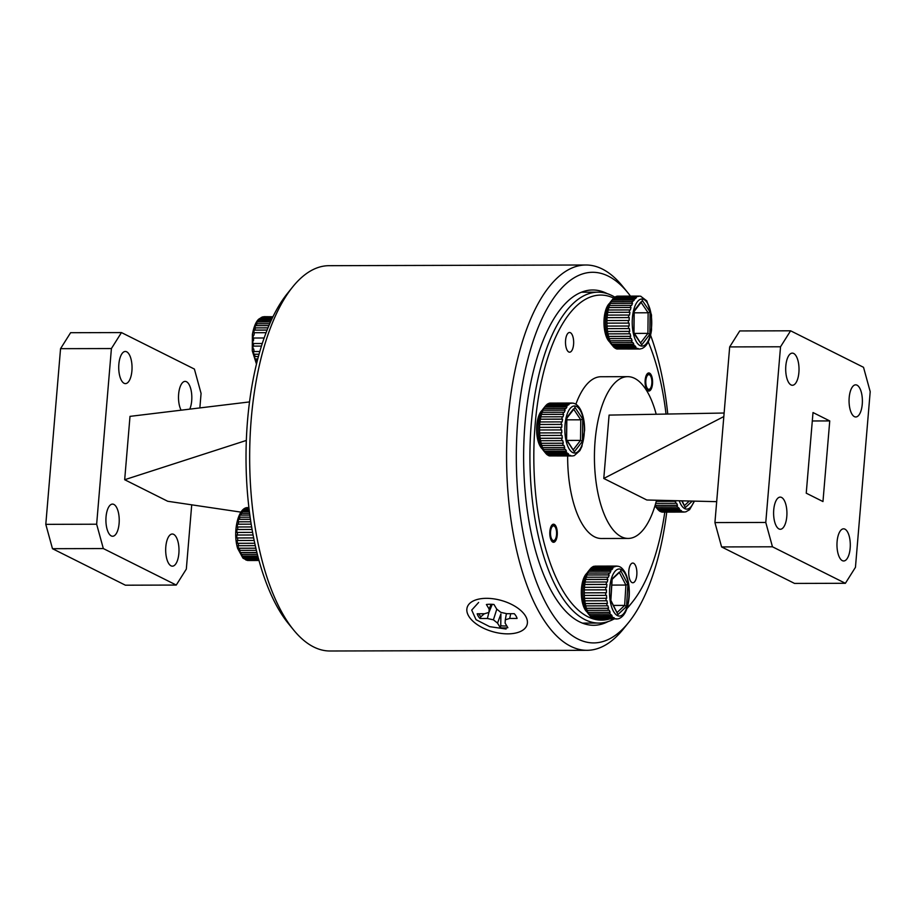 <?xml version="1.0" encoding="UTF-8"?>
<svg xmlns="http://www.w3.org/2000/svg" width="916" height="916" viewBox="0 0 916 916"><rect width="100%" height="100%" fill="white"/><g stroke="black" fill="none" stroke-linecap="round" stroke-linejoin="round"><path stroke-width="1.37" d="M506.079 629.029L489.671 626.659L476.022 619.685L471.717 610.079L478.633 602.453M630.471 296.12A185.307 76.841 89.8 0 0 627.746 292.605A185.307 76.841 89.8 0 0 529.78 352.053A185.307 76.841 89.8 0 0 535.631 579.748A185.307 76.841 89.8 0 0 628.616 622.491A185.307 76.841 89.8 0 0 656.543 563.237A185.307 76.841 89.8 0 0 666.733 512.113M628.616 622.491L623.338 629.052A192.658 79.898 -90.2 0 1 586.984 650.314A192.658 79.898 -90.2 0 1 515.903 547.104A192.658 79.898 -90.2 0 1 520.574 347.885A192.658 79.898 -90.2 0 1 585.965 264.999A192.658 79.898 -90.2 0 1 622.433 286.078L627.746 292.605M293.567 629.922L288.254 623.395A185.307 76.841 -90.2 0 1 259.457 352.763A185.307 76.841 -90.2 0 1 287.384 293.509L292.662 286.948A192.658 79.898 89.8 0 0 263.636 348.561A192.658 79.898 89.8 0 0 293.567 629.922A192.658 79.898 89.8 0 0 330.035 651.001L586.984 650.314M607.205 293.624A167.662 69.524 89.8 0 0 592.721 289.983A167.662 69.524 89.8 0 0 535.814 362.106A167.662 69.524 89.8 0 0 531.749 535.482A167.662 69.524 89.8 0 0 593.602 625.296A167.662 69.524 89.8 0 0 608.075 621.586M667.753 414.043A185.307 76.841 89.8 0 0 650.578 335.222M585.965 264.999L329.016 265.686A192.658 79.898 89.8 0 0 292.662 286.948M189.761 409.143A16.076 6.664 89.8 0 0 191.696 400.727A16.076 6.664 89.8 0 0 185.124 381.388A16.076 6.664 89.8 0 0 178.631 394.189A16.076 6.664 89.8 0 0 181.116 410.185M131.915 370.808A16.076 6.664 89.8 0 0 125.343 351.469A16.076 6.664 89.8 0 0 118.851 364.27A16.076 6.664 89.8 0 0 125.423 383.609A16.076 6.664 89.8 0 0 131.915 370.808M119.103 523.448A16.076 6.664 89.8 0 0 112.519 504.098A16.076 6.664 89.8 0 0 106.038 516.91A16.076 6.664 89.8 0 0 112.611 536.249A16.076 6.664 89.8 0 0 119.103 523.448M178.872 553.356A16.076 6.664 89.8 0 0 172.3 534.017A16.076 6.664 89.8 0 0 165.807 546.818A16.076 6.664 89.8 0 0 172.391 566.168A16.076 6.664 89.8 0 0 178.872 553.356M199.86 407.929L201.073 393.422L194.398 369.068L121.462 332.577L111.409 348.549L60.548 348.675L45.8 524.353L96.649 524.215L103.325 548.558L176.261 585.061L186.326 569.088L191.719 504.819M111.409 348.549L96.649 524.215M60.548 348.675L70.612 332.703L121.462 332.577M103.325 548.558L52.475 548.695L125.4 585.198L176.261 585.061M52.475 548.695L45.8 524.353M249.518 401.918L130.003 416.368L124.679 479.721L167.72 501.27L240.988 512.136M124.679 479.721L246.312 440.447M506.777 625.88A20.244 10.511 15.9 0 1 504.521 625.983A20.244 10.511 15.9 0 1 500.754 625.765L500.903 613.995L497.537 623.098L500.296 627.712A20.782 10.797 -164.1 0 0 504.224 627.941A20.782 10.797 -164.1 0 0 507.865 627.7L505.105 623.075L505.3 619.811L509.708 618.437L517.082 618.426A20.782 10.797 -164.1 0 0 514.254 613.686L506.869 613.709L500.846 612.369L496.724 609.106L493.964 604.491A20.782 10.797 -164.1 0 0 486.396 604.503L489.167 609.117L488.961 612.392L484.553 613.754L477.179 613.766A20.782 10.797 -164.1 0 0 480.018 618.506L487.392 618.495L493.415 619.834L497.537 623.098M484.312 613.754L480.9 616.754A20.244 10.511 15.9 0 1 478.782 613.766M486.488 598.331A31.178 16.19 15.9 0 1 524.937 615.14A31.178 16.19 15.9 0 1 507.773 633.861A31.178 16.19 15.9 0 1 472.335 620.624A31.178 16.19 15.9 0 1 474.019 600.61A31.178 16.19 15.9 0 1 486.488 598.331M510.739 613.697L509.708 618.437M506.399 613.594L505.3 619.811M500.754 625.765L500.296 627.712M480.9 616.754L480.018 618.506M492.236 604.331L488.961 612.392M491.079 604.274L489.167 609.117M496.804 609.163L493.415 619.834M488.926 612.403L487.392 618.495M266.087 332.691L254.339 332.726A26.472 10.981 89.8 0 0 254.144 333.939A26.472 10.981 89.8 0 0 253.972 335.164L253.308 335.199L253.011 338.038L253.675 338.015A26.472 10.981 89.8 0 0 253.526 340.592L252.862 340.592L252.816 343.534L253.48 343.523A26.472 10.981 89.8 0 0 253.56 346.122L252.885 346.111L253.102 349.007L253.766 349.019A26.472 10.981 89.8 0 0 254.064 351.526L253.389 351.492L253.846 354.217L254.522 354.263A26.472 10.981 89.8 0 0 255.026 356.564L254.35 356.507L255.026 358.957L255.713 359.015A26.472 10.981 89.8 0 0 256.4 361.019L255.713 360.938L256.743 362.999M256.4 361.019L257.236 361.007M257.751 359.003L255.713 359.015M255.026 356.564L258.404 356.553M259.033 354.252L254.522 354.263M254.064 351.526L259.823 351.515M253.102 349.007L253.766 349.019M253.56 346.122L261.449 346.099M262.285 343.5L253.48 343.523M253.526 340.592L252.862 340.592M264.151 337.993L253.675 338.015M253.972 335.164L253.308 335.199M267.987 327.859L255.45 327.894A26.472 10.981 89.8 0 0 254.877 330.092L267.106 330.058M269.751 323.692L256.949 323.726A26.472 10.981 89.8 0 0 256.205 325.592L268.949 325.558M271.239 320.382L258.781 320.405A26.472 10.981 89.8 0 0 257.888 321.848L270.586 321.814M272.327 318.058L260.865 318.081A26.472 10.981 89.8 0 0 259.858 319.043L271.88 319.008M272.922 316.833L263.098 316.856A26.472 10.981 89.8 0 0 262.033 317.291L272.716 317.268M272.957 316.753L264.392 316.673A26.472 10.981 89.8 0 0 264.312 316.673L262.388 316.97M254.877 330.092L254.201 330.138L253.675 332.771L254.339 332.726M256.205 325.592L255.53 325.661L254.774 327.962L255.45 327.894M257.888 321.848L257.201 321.94L256.274 323.817L256.949 323.726M259.858 319.043L258.781 320.405M262.033 317.291L260.865 318.081M272.659 317.371L261.335 317.394M271.834 319.111L259.171 319.146M270.552 321.905L257.201 321.94M268.926 325.615L255.53 325.661M267.094 330.103L254.201 330.138M259.045 354.206L253.846 354.217M257.762 358.946L255.026 358.957M255.827 548.226L239.202 548.272A26.472 10.981 89.8 0 0 239.5 549.348A26.472 10.981 89.8 0 0 239.832 550.39L239.145 550.321L240.633 552.6A26.472 10.981 89.8 0 0 241.435 554.363L242.419 556.126A26.472 10.981 89.8 0 0 243.347 557.455L244.458 558.68A26.472 10.981 89.8 0 0 245.477 559.516L246.667 560.157A26.472 10.981 89.8 0 0 247.744 560.466L258.919 560.432M258.93 560.466L248.969 560.5M258.839 560.123L246.667 560.157M245.477 559.516L258.667 559.481M258.438 558.645L244.458 558.68M243.347 557.455L258.106 557.409M257.762 556.081L242.419 556.126M241.435 554.363L257.304 554.329M256.869 552.566L240.633 552.6M239.832 550.39L256.331 550.344M254.717 543.28L238.16 543.314A26.472 10.981 89.8 0 0 238.595 545.707L255.243 545.661M252.553 532.391L237.462 532.436A26.472 10.981 89.8 0 0 237.462 535.036L236.786 535.024L236.912 537.955L253.606 537.91L237.576 537.955A26.472 10.981 89.8 0 0 237.794 540.509L254.121 540.463M237.462 535.036L253.034 534.99M251.602 526.94L237.839 526.975A26.472 10.981 89.8 0 0 237.599 529.505L252.026 529.471M250.778 521.788L238.664 521.822A26.472 10.981 89.8 0 0 238.217 524.192L251.144 524.158L237.553 524.227L237.164 527.009L237.839 526.975M250.091 517.185L239.923 517.208A26.472 10.981 89.8 0 0 239.282 519.292L250.389 519.269M249.564 513.315L241.549 513.326A26.472 10.981 89.8 0 0 240.748 515.044L249.793 515.021M249.186 510.338L243.484 510.361A26.472 10.981 89.8 0 0 242.545 511.632L249.347 511.609M248.957 508.414L245.625 508.426A26.472 10.981 89.8 0 0 244.595 509.193L249.049 509.181M248.866 507.601L247.893 507.601A26.472 10.981 89.8 0 0 246.816 507.842L248.889 507.842M238.595 545.707L237.92 545.661L238.526 548.226L239.202 548.272M237.794 540.509L237.13 540.486L237.496 543.291L238.16 543.314M236.912 537.955L237.576 537.955M237.599 529.505L236.935 529.528L236.797 532.448L237.462 532.436M238.217 524.192L237.553 524.227M239.282 519.292L238.607 519.349L237.988 521.88L238.664 521.822M240.748 515.044L240.061 515.124L239.236 517.288L239.923 517.208M242.545 511.632L241.549 513.326M244.595 509.193L243.484 510.361M246.816 507.842L245.625 508.426M247.183 507.716L247.893 507.601L247.183 507.716M248.9 507.945L246.118 507.945M249.06 509.285L243.896 509.296M249.358 511.7L241.858 511.723M249.805 515.101L240.061 515.124M250.4 519.315L238.607 519.349M252.037 529.482L236.935 529.528M254.717 543.245L237.496 543.291M255.816 548.18L238.526 548.226M256.846 552.485L239.958 552.531M257.74 556.001L241.732 556.035M258.415 558.542L243.759 558.588M258.816 560.019L245.969 560.054M638.715 348.916L638.429 348.939A26.472 10.981 -90.2 0 1 637.353 348.584L636.173 347.897A26.472 10.981 -90.2 0 1 635.154 347.015L635.876 346.924L634.777 345.653L634.044 345.744A26.472 10.981 -90.2 0 1 633.586 345.092A26.472 10.981 -90.2 0 1 633.128 344.382L611.716 344.439A26.472 10.981 89.8 0 0 612.174 345.149A26.472 10.981 89.8 0 0 612.632 345.801L610.812 343.58A23.53 9.755 -90.2 0 1 610.125 342.653A23.53 9.755 -90.2 0 1 605.453 321.699A23.53 9.755 -90.2 0 1 610.709 301.685L612.815 299.063A26.472 10.981 89.8 0 0 612.151 299.956L633.563 299.898A26.472 10.981 -90.2 0 1 634.513 298.673L613.102 298.731A26.472 10.981 89.8 0 0 612.815 299.063M639.792 349.019L640.719 348.824M618.14 348.973L639.643 349.019M614.67 347.851L615.941 348.641A26.472 10.981 89.8 0 0 617.018 348.996L638.429 348.939M612.564 345.71L613.743 347.072A26.472 10.981 89.8 0 0 614.75 347.954L636.173 347.897M639.597 296.177L640.17 296.177M638.944 296.097L617.533 296.154A26.472 10.981 89.8 0 0 616.457 296.349L637.868 296.292A26.472 10.981 -90.2 0 1 638.944 296.097L640.879 296.28M636.666 296.818L615.254 296.876A26.472 10.981 89.8 0 0 614.224 297.608L635.635 297.551A26.472 10.981 -90.2 0 1 636.666 296.818L637.868 296.292M632.567 301.559L611.155 301.616A26.472 10.981 89.8 0 0 610.331 303.299L631.742 303.242A26.472 10.981 -90.2 0 1 632.567 301.559L634.307 299.99L633.563 299.898M630.906 305.371L609.495 305.429A26.472 10.981 89.8 0 0 608.842 307.49L630.254 307.433A26.472 10.981 -90.2 0 1 630.906 305.371L631.651 305.44L632.487 303.322L631.742 303.242M629.613 309.94L608.201 309.997A26.472 10.981 89.8 0 0 607.743 312.333L629.155 312.276A26.472 10.981 -90.2 0 1 629.613 309.94L630.368 309.986L630.998 307.49L630.254 307.433M628.754 315.047L607.342 315.104A26.472 10.981 89.8 0 0 607.09 317.634L628.502 317.577A26.472 10.981 -90.2 0 1 628.754 315.047L629.51 315.081L629.91 312.31L629.155 312.276M628.342 320.497L606.93 320.543A26.472 10.981 89.8 0 0 606.907 323.142L628.319 323.096A26.472 10.981 -90.2 0 1 628.342 320.497L629.097 320.508L629.258 317.589L628.502 317.577M628.422 326.027L607.01 326.085A26.472 10.981 89.8 0 0 607.205 328.638L628.616 328.581A26.472 10.981 -90.2 0 1 628.422 326.027L629.178 326.016L629.074 323.085L628.319 323.096M628.971 331.409L607.56 331.466A26.472 10.981 89.8 0 0 607.972 333.871L629.384 333.813A26.472 10.981 -90.2 0 1 628.971 331.409L629.716 331.374L629.372 328.546L628.616 328.581M629.968 336.401L608.556 336.458A26.472 10.981 89.8 0 0 609.163 338.599L630.574 338.542A26.472 10.981 -90.2 0 1 629.968 336.401L630.712 336.344L630.128 333.756L629.384 333.813M631.376 340.786L609.964 340.844A26.472 10.981 89.8 0 0 610.743 342.641L632.154 342.584A26.472 10.981 -90.2 0 1 631.376 340.786L632.12 340.718L631.33 338.473L630.574 338.542M612.632 345.801L634.044 345.744M635.154 347.015L613.743 347.072M637.353 348.584L615.941 348.641M610.743 342.641L611.716 344.439M609.163 338.599L609.964 340.844M607.972 333.871L608.556 336.458M607.205 328.638L607.56 331.466M606.907 323.142L607.01 326.085M606.884 320.566L607.033 317.646L629.258 317.589M607.743 312.333L607.342 315.104M608.842 307.49L608.201 309.997M610.331 303.299L609.495 305.429M612.151 299.956L611.155 301.616M614.224 297.608L613.022 298.822M616.457 296.349L615.174 296.979M634.513 298.673L635.246 298.765L636.368 297.643L635.635 297.551M633.128 344.382L633.861 344.29L632.899 342.492L632.154 342.584M634.467 333.401L647.921 333.367L649.868 334.248L641.75 344.828L633.139 332.325L633.861 333.126L634.078 310.856L633.345 311.749L640.834 301.971M634.193 312.814L648.127 312.78L650.085 311.967L649.868 334.248M633.998 332.691L641.75 344.828M615.861 348.538L638.074 348.481M613.663 346.981L635.876 346.924M611.648 344.359L633.861 344.29M609.896 340.775L632.12 340.718M608.499 336.401L630.712 336.344M607.503 331.432L629.716 331.374M606.953 326.073L629.178 326.016M607.686 312.367L629.91 312.31M608.785 307.547L630.998 307.49M610.262 303.379L632.487 303.322M612.083 300.047L634.307 299.99M614.144 297.711L636.368 297.643M616.365 296.452L638.589 296.395M606.449 589.847L605.694 589.847A26.472 10.981 -90.2 0 1 605.762 588.553A26.472 10.981 -90.2 0 1 605.854 587.27L584.442 587.328A26.472 10.981 89.8 0 0 584.351 588.61A26.472 10.981 89.8 0 0 584.282 589.904L584.236 592.835A26.472 10.981 89.8 0 0 584.305 595.434L584.511 598.331A26.472 10.981 89.8 0 0 584.797 600.839L585.244 603.587A26.472 10.981 89.8 0 0 585.748 605.888L586.423 608.35A26.472 10.981 89.8 0 0 587.11 610.365L587.98 612.426A26.472 10.981 89.8 0 0 588.828 614.052L589.858 615.644A26.472 10.981 89.8 0 0 590.27 616.182A26.472 10.981 89.8 0 0 590.82 616.812L612.232 616.754A26.472 10.981 -90.2 0 1 611.27 615.586L612.003 615.495L610.239 613.995A26.472 10.981 -90.2 0 1 609.392 612.369L610.136 612.3L609.266 610.228L608.522 610.308A26.472 10.981 -90.2 0 1 607.835 608.293L608.579 608.235L607.903 605.774L607.159 605.831A26.472 10.981 -90.2 0 1 606.655 603.529L607.411 603.484L606.965 600.747L606.209 600.782A26.472 10.981 -90.2 0 1 605.923 598.274L606.678 598.263L606.472 595.354L605.716 595.377A26.472 10.981 -90.2 0 1 605.648 592.778L606.403 592.778L606.449 589.847L584.236 589.904M617.922 618.85L616.708 619.021A26.472 10.981 -90.2 0 1 615.632 618.895L614.418 618.449A26.472 10.981 -90.2 0 1 613.377 617.796L612.232 616.754M617.418 618.907L616.708 619.021A26.472 10.981 -90.2 0 1 616.697 619.021L616.72 619.01M590.27 616.182L588.141 613.56A23.53 9.755 -90.2 0 1 582.885 589.057A23.53 9.755 -90.2 0 1 588.026 571.676L590.041 569.18M592.927 618.403L594.221 618.953A26.472 10.981 89.8 0 0 595.285 619.067A26.472 10.981 89.8 0 0 595.297 619.067L595.285 619.067M590.74 616.708L591.965 617.853A26.472 10.981 89.8 0 0 593.007 618.506L614.418 618.449M595.16 566.134A26.472 10.981 89.8 0 0 595.137 566.134A26.472 10.981 89.8 0 0 595.125 566.134L616.537 566.077A26.472 10.981 -90.2 0 1 616.548 566.077L593.82 566.409M615.323 566.237L593.912 566.294A26.472 10.981 89.8 0 0 592.847 566.718L614.258 566.66A26.472 10.981 -90.2 0 1 615.323 566.237L618.163 566.26M613.079 567.439L591.667 567.496A26.472 10.981 89.8 0 0 590.671 568.447L612.083 568.389A26.472 10.981 -90.2 0 1 613.079 567.439L614.258 566.66M610.995 569.741L589.583 569.798A26.472 10.981 89.8 0 0 588.69 571.218L610.102 571.16A26.472 10.981 -90.2 0 1 610.995 569.741L611.728 569.832L612.815 568.481L612.083 568.389M609.163 573.027L587.751 573.084A26.472 10.981 89.8 0 0 586.996 574.939L608.407 574.882A26.472 10.981 -90.2 0 1 609.163 573.027L609.907 573.107L610.846 571.24L610.102 571.16M607.652 577.172L586.24 577.229A26.472 10.981 89.8 0 0 585.656 579.416L607.068 579.37A26.472 10.981 -90.2 0 1 607.652 577.172L608.396 577.24L609.151 574.939L608.407 574.882M606.529 581.992L585.118 582.049A26.472 10.981 89.8 0 0 584.74 584.477L606.152 584.431A26.472 10.981 -90.2 0 1 606.529 581.992L607.285 582.038L607.823 579.416L607.068 579.37M584.282 589.904L605.694 589.847M605.648 592.778L584.236 592.835M584.305 595.434L605.716 595.377M605.923 598.274L584.511 598.331M584.797 600.839L606.209 600.782M606.655 603.529L585.244 603.587M585.748 605.888L607.159 605.831M607.835 608.293L586.423 608.35M587.11 610.365L608.522 610.308M609.392 612.369L587.98 612.426M588.828 614.052L610.239 613.995M611.27 615.586L589.858 615.644M613.377 617.796L591.965 617.853M615.632 618.895L594.221 618.953M584.74 584.477L584.442 587.328M585.656 579.416L585.118 582.049M586.996 574.939L586.24 577.229M588.69 571.218L587.751 573.084M590.671 568.447L589.583 569.798M612.815 568.481L590.591 568.538L589.515 569.889M592.847 566.718L591.587 567.599M618.323 566.294L617.613 566.191M605.854 587.27L606.61 587.293L606.907 584.454L606.152 584.431M611.796 585.095L625.903 585.049L619.353 572.477M613.514 605.43L624.655 605.407L626.544 606.461L617.957 614.567L610.709 600.644L612.048 578.614L611.27 579.679L619.205 572.191M610.022 600.026L610.709 600.644L610.022 600.026M610.857 600.323L617.957 614.567M620.647 570.508L627.895 584.431L625.903 585.049L624.655 605.407L617.178 612.461M594.129 618.85L616.353 618.792M591.885 617.75L614.109 617.693M589.79 615.552L612.003 615.495M587.912 612.357L610.136 612.3M586.366 608.293L608.579 608.235M585.187 603.541L607.411 603.484M584.454 598.32L606.678 598.263M584.694 584.511L606.907 584.454M585.599 579.473L607.823 579.416M586.938 575.008L609.151 574.939M588.622 571.309L610.846 571.24M592.755 566.821L614.98 566.764M595.034 566.237L617.258 566.18M685.97 511.804L684.046 512.067A26.472 10.981 -90.2 0 1 682.97 511.941L681.767 511.483A26.472 10.981 -90.2 0 1 680.714 510.819L681.447 510.716L679.58 509.765A26.472 10.981 -90.2 0 1 678.607 508.598L679.351 508.506L677.588 506.995A26.472 10.981 -90.2 0 1 676.741 505.369L677.485 505.288L676.615 503.216L675.871 503.285A26.472 10.981 -90.2 0 1 675.184 501.27L675.882 500.686M655.18 505.163L655.329 505.426A26.472 10.981 89.8 0 0 656.177 507.052L657.196 508.655A26.472 10.981 89.8 0 0 657.642 509.227L655.524 506.617A23.53 9.755 -90.2 0 1 654.963 505.872M660.264 511.437L661.558 511.998A26.472 10.981 89.8 0 0 662.634 512.124L684.046 512.067M658.089 509.731L659.302 510.876A26.472 10.981 89.8 0 0 660.356 511.54L681.767 511.483M657.642 509.227A26.472 10.981 89.8 0 0 658.169 509.823L679.58 509.765M675.184 501.27L656.257 501.327M655.707 503.342L675.871 503.285M676.741 505.369L655.329 505.426M656.177 507.052L677.588 506.995M678.607 508.598L657.196 508.655M680.714 510.819L659.302 510.876M682.97 511.941L661.558 511.998M682.111 500.834L685.294 507.613L681.79 500.834M661.467 511.895L683.691 511.838M659.222 510.773L681.447 510.716M657.127 508.563L679.351 508.506M655.261 505.346L677.485 505.288M656.28 501.27L675.939 501.212M571.16 455.87L571 455.87A26.472 10.981 -90.2 0 1 569.935 455.515L568.744 454.805A26.472 10.981 -90.2 0 1 567.725 453.924L568.458 453.821L566.626 452.641A26.472 10.981 -90.2 0 1 565.71 451.267L566.454 451.176L565.481 449.367L564.748 449.458A26.472 10.981 -90.2 0 1 563.97 447.649L564.714 447.58L563.924 445.336L563.18 445.405A26.472 10.981 -90.2 0 1 562.561 443.252L563.317 443.195L562.733 440.607L561.989 440.653A26.472 10.981 -90.2 0 1 561.577 438.249L562.332 438.214L561.989 435.386L561.233 435.421A26.472 10.981 -90.2 0 1 561.039 432.867L561.794 432.856L561.691 429.913L560.935 429.925A26.472 10.981 -90.2 0 1 560.947 428.631A26.472 10.981 -90.2 0 1 560.97 427.325L539.558 427.383A26.472 10.981 89.8 0 0 539.535 428.688A26.472 10.981 89.8 0 0 539.524 429.982L539.627 432.913A26.472 10.981 89.8 0 0 539.822 435.478L540.165 438.306A26.472 10.981 89.8 0 0 540.577 440.71L541.15 443.31A26.472 10.981 89.8 0 0 541.757 445.462L542.558 447.706A26.472 10.981 89.8 0 0 543.337 449.516L544.299 451.325A26.472 10.981 89.8 0 0 545.215 452.699L543.44 450.523A23.53 9.755 -90.2 0 1 538.07 428.791A23.53 9.755 -90.2 0 1 543.325 408.639L545.444 406.006A26.472 10.981 89.8 0 0 544.814 406.853L566.225 406.796A26.472 10.981 -90.2 0 1 567.176 405.57L545.764 405.628A26.472 10.981 89.8 0 0 545.444 406.006M574 455.676L573.302 455.779M550.711 455.916L572.225 455.973M547.253 454.76L548.524 455.573A26.472 10.981 89.8 0 0 549.589 455.928L571 455.87M545.146 452.596L546.314 453.981A26.472 10.981 89.8 0 0 547.333 454.863L568.744 454.805M571.607 403.04L550.195 403.097A26.472 10.981 89.8 0 0 549.119 403.28L570.531 403.223A26.472 10.981 -90.2 0 1 571.607 403.04L572.832 403.132M569.34 403.738L547.928 403.796A26.472 10.981 89.8 0 0 546.886 404.517L568.298 404.46A26.472 10.981 -90.2 0 1 569.34 403.738L570.531 403.223M565.218 408.444L543.806 408.502A26.472 10.981 89.8 0 0 542.982 410.173L564.393 410.116A26.472 10.981 -90.2 0 1 565.218 408.444L565.962 408.525L566.958 406.876L566.225 406.796M563.558 412.234L542.146 412.292A26.472 10.981 89.8 0 0 541.482 414.341L562.905 414.284A26.472 10.981 -90.2 0 1 563.558 412.234L564.302 412.315L565.138 410.185L564.393 410.116M562.264 416.791L540.852 416.837A26.472 10.981 89.8 0 0 540.383 419.185L561.794 419.127A26.472 10.981 -90.2 0 1 562.264 416.791L563.008 416.837L563.649 414.341L562.905 414.284M561.382 421.887L539.971 421.944A26.472 10.981 89.8 0 0 539.719 424.474L561.13 424.417A26.472 10.981 -90.2 0 1 561.382 421.887L562.138 421.921L562.55 419.162L561.794 419.127M539.524 429.982L560.935 429.925M561.039 432.867L539.627 432.913M539.822 435.478L561.233 435.421M561.577 438.249L540.165 438.306M540.577 440.71L561.989 440.653M562.561 443.252L541.15 443.31M541.757 445.462L563.18 445.405M563.97 447.649L542.558 447.706M543.337 449.516L564.748 449.458M565.71 451.267L544.299 451.325M545.215 452.699L566.626 452.641M567.725 453.924L546.314 453.981M569.935 455.515L548.524 455.573M539.719 424.474L539.558 427.383M540.383 419.185L539.971 421.944M541.482 414.341L540.852 416.837M542.982 410.173L542.146 412.292M544.814 406.853L543.806 408.502M546.886 404.517L545.684 405.719M549.119 403.28L547.837 403.899M572.317 403.143L573.542 403.235M567.176 405.57L569.031 404.563L568.298 404.46M560.97 427.325L561.726 427.337L561.886 424.429L561.13 424.417M566.832 419.837L580.767 419.803L573.76 409.315M567.176 440.413L580.526 440.378L582.462 441.272L574.332 451.771L566.466 440.001L566.718 417.719L565.985 418.623L573.496 408.925M565.745 439.199L566.466 440.001L565.745 439.199M566.603 439.565L574.332 451.771M574.847 407.219L582.725 419.001L580.767 419.803L580.526 440.378L573.347 449.653M548.432 455.47L570.657 455.412M546.245 453.889L568.458 453.821M544.23 451.233L566.454 451.176M542.49 447.638L564.714 447.58M541.093 443.264L563.317 443.195M540.108 438.272L562.332 438.214M539.57 432.913L561.794 432.856M539.661 424.486L561.886 424.429M540.326 419.219L562.55 419.162M541.425 414.398L563.649 414.341M542.925 410.254L565.138 410.185M544.745 406.933L566.958 406.876M546.806 404.62L569.031 404.563M549.039 403.384L571.252 403.326M586.973 573.198A20.587 8.542 89.8 0 0 581.317 592.641A20.587 8.542 89.8 0 0 587.076 612.048M609.644 303.207A20.587 8.542 89.8 0 0 603.987 322.65A20.587 8.542 89.8 0 0 609.747 342.057M542.272 410.162A20.587 8.542 89.8 0 0 536.616 429.593A20.587 8.542 89.8 0 0 542.375 449.012M613.709 298.101A162.51 67.395 89.8 0 0 535.058 425.574A162.51 67.395 89.8 0 0 587.832 616.731A162.51 67.395 89.8 0 0 609.358 619.033M627.151 607.926A162.51 67.395 89.8 0 0 632.292 602.19A162.51 67.395 89.8 0 0 664.798 512.124M666.024 414.078A162.51 67.395 89.8 0 0 648.242 341.874M613.972 619.021A165.453 68.608 -90.2 0 1 598.95 623.075A165.453 68.608 -90.2 0 1 584.912 619.617A165.453 68.608 -90.2 0 1 530.227 440.802A165.453 68.608 -90.2 0 1 598.079 292.181A165.453 68.608 -90.2 0 1 612.117 295.639A165.453 68.608 -90.2 0 1 614.842 297.139M632.292 602.19L630.174 604.812A165.453 68.608 -90.2 0 1 626.922 608.59M631.994 582.553A9.858 4.088 -90.2 0 1 628.742 571.905A9.858 4.088 -90.2 0 1 632.784 563.054A9.858 4.088 -90.2 0 1 633.62 563.26A9.858 4.088 -90.2 0 1 636.872 573.908A9.858 4.088 -90.2 0 1 632.83 582.759A9.858 4.088 -90.2 0 1 631.994 582.553M568.767 351.984A9.858 4.088 -90.2 0 1 565.515 341.336A9.858 4.088 -90.2 0 1 569.557 332.485A9.858 4.088 -90.2 0 1 570.393 332.691A9.858 4.088 -90.2 0 1 573.645 343.34A9.858 4.088 -90.2 0 1 569.603 352.191A9.858 4.088 -90.2 0 1 568.767 351.984M648.093 390.857A9.046 3.756 -90.2 0 1 645.104 381.079A9.046 3.756 -90.2 0 1 648.814 372.949A9.046 3.756 -90.2 0 1 649.581 373.144A9.046 3.756 -90.2 0 1 652.57 382.922A9.046 3.756 -90.2 0 1 648.86 391.04A9.046 3.756 -90.2 0 1 648.093 390.857M552.806 542.1A9.046 3.756 -90.2 0 1 549.818 532.322A9.046 3.756 -90.2 0 1 553.527 524.204A9.046 3.756 -90.2 0 1 554.295 524.387A9.046 3.756 -90.2 0 1 557.283 534.165A9.046 3.756 -90.2 0 1 553.573 542.283A9.046 3.756 -90.2 0 1 552.806 542.1M656.543 500.228A80.883 33.549 -90.2 0 1 628.17 538.436L601.411 538.505A80.883 33.549 -90.2 0 1 594.541 536.822A80.883 33.549 -90.2 0 1 567.657 455.985M628.17 538.436A80.883 33.549 -90.2 0 1 621.311 536.742A80.883 33.549 -90.2 0 1 594.576 449.321A80.883 33.549 -90.2 0 1 627.746 376.659A80.883 33.549 -90.2 0 1 634.605 378.354A80.883 33.549 -90.2 0 1 656.2 414.25M778.943 528.921A16.076 6.664 -90.2 0 1 773.631 511.552A16.076 6.664 -90.2 0 1 780.214 497.113A16.076 6.664 -90.2 0 1 781.588 497.457A16.076 6.664 -90.2 0 1 786.901 514.826A16.076 6.664 -90.2 0 1 780.306 529.265A16.076 6.664 -90.2 0 1 778.943 528.921M791.035 384.938A16.076 6.664 -90.2 0 1 785.722 367.568A16.076 6.664 -90.2 0 1 792.306 353.129A16.076 6.664 -90.2 0 1 793.68 353.462A16.076 6.664 -90.2 0 1 798.992 370.831A16.076 6.664 -90.2 0 1 792.397 385.27A16.076 6.664 -90.2 0 1 791.035 384.938M854.399 416.643A16.076 6.664 -90.2 0 1 849.086 399.273A16.076 6.664 -90.2 0 1 855.681 384.835A16.076 6.664 -90.2 0 1 857.044 385.178A16.076 6.664 -90.2 0 1 862.357 402.548A16.076 6.664 -90.2 0 1 855.762 416.975A16.076 6.664 -90.2 0 1 854.399 416.643M842.308 560.638A16.076 6.664 -90.2 0 1 836.995 543.268A16.076 6.664 -90.2 0 1 843.59 528.83A16.076 6.664 -90.2 0 1 844.953 529.162A16.076 6.664 -90.2 0 1 850.266 546.531A16.076 6.664 -90.2 0 1 843.67 560.97A16.076 6.664 -90.2 0 1 842.308 560.638M790.6 330.802L863.525 367.305L870.2 391.647L855.452 567.325L845.388 583.297L772.463 546.795L721.602 546.932L714.927 522.578L729.674 346.912L739.739 330.939L790.6 330.802L780.535 346.775L729.674 346.912M714.927 522.578L765.776 522.452L780.535 346.775M845.388 583.297L794.538 583.423L721.602 546.932M813.007 412.543L829.747 420.925L822.969 501.556L806.24 493.174L813.007 412.543M765.776 522.452L772.463 546.795M829.747 420.925L812.297 420.971M723.835 416.562L603.781 478.461L609.094 415.097L724.132 413.024M603.781 478.461L646.822 499.999L716.69 501.659M575.878 404.231A80.883 33.549 -90.2 0 1 600.976 376.739L627.746 376.659M554.054 540.509A7.351 3.046 89.8 0 0 554.959 539.787A7.351 3.046 89.8 0 0 556.596 533.238A7.351 3.046 89.8 0 0 554.924 526.7A7.351 3.046 89.8 0 0 553.046 525.979A7.351 3.046 89.8 0 0 550.539 534.417A7.351 3.046 89.8 0 0 554.054 540.509M648.23 389.197A7.351 3.046 89.8 0 0 650.245 388.544A7.351 3.046 89.8 0 0 651.883 381.995A7.351 3.046 89.8 0 0 650.211 375.445A7.351 3.046 89.8 0 0 649.444 374.804A7.351 3.046 89.8 0 0 645.849 380.506A7.351 3.046 89.8 0 0 648.23 389.197M636.895 342.584A23.53 9.755 89.8 0 0 650.303 334.901A23.53 9.755 89.8 0 0 647.051 302.52A23.53 9.755 89.8 0 0 633.643 310.203A23.53 9.755 89.8 0 0 636.895 342.584M642.185 300.276L650.085 311.967M640.753 342.71L647.921 333.367L648.127 312.78L641.097 302.372M609.644 588.988A23.53 9.755 89.8 0 0 617.876 615.804A23.53 9.755 89.8 0 0 628.948 596.087A23.53 9.755 89.8 0 0 620.716 569.271A23.53 9.755 89.8 0 0 609.644 588.988M627.895 584.431L626.544 606.461M679.248 500.766A23.53 9.755 89.8 0 0 690.24 507.544A23.53 9.755 89.8 0 0 694.042 501.121M692.301 501.075L685.294 507.613M684.527 505.506L689.347 501.006M564.84 428.722A23.53 9.755 89.8 0 0 574.321 453.019A23.53 9.755 89.8 0 0 584.351 430.28A23.53 9.755 89.8 0 0 574.859 405.983A23.53 9.755 89.8 0 0 564.84 428.722M582.725 419.001L582.462 441.272M256.469 364.087L252.278 350.828L252.381 334.512C254.476 322.913 258.014 319.753 258.862 319.066L262.423 316.947M247.343 560.432L242.98 558.176L237.679 548.489C232.492 532.104 238.126 507.224 247.641 507.613M641.624 348.653C646.719 346.649 650.017 340.431 651.528 330.012L651.482 314.955L646.81 300.883L640.662 296.234M634.204 311.222L633.998 332.794M641.807 301.456L634.204 311.36M618.563 618.758C624.586 616.525 628.136 609.037 629.212 596.27C629.67 586.95 628.365 579.141 625.307 572.844C623.246 569.202 621.151 567.096 619.021 566.512M612.163 579.049L610.857 600.381M620.063 571.824L612.151 579.278M685.889 511.826L689.576 509.697L694.477 501.132M572.351 455.962L573.966 455.687M574.332 455.573L579.862 450.649L581.923 446.378L584.614 430.314C584.637 422.139 583.309 415.314 580.63 409.864C578.672 406.086 576.244 403.864 573.347 403.189M566.844 418.097L566.603 439.669M574.458 408.399L566.844 418.234M582.358 623.12L598.95 623.075M581.488 292.227L598.079 292.181M554.924 526.7L553.596 525.063M554.959 539.787L553.63 541.425M650.211 375.445L648.883 373.82M650.245 388.544L648.917 390.182"/></g></svg>
